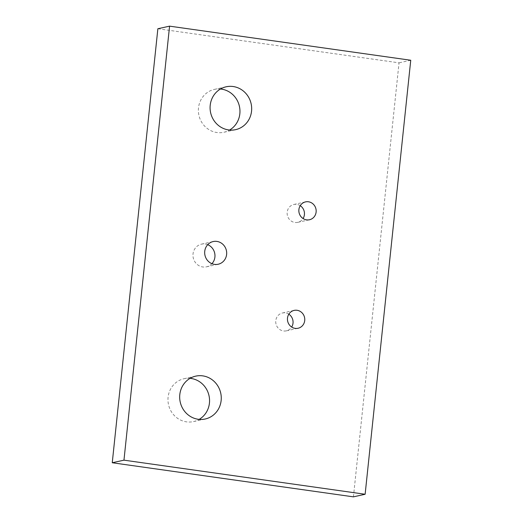<?xml version="1.0" encoding="UTF-8"?>
<svg xmlns="http://www.w3.org/2000/svg" width="523" height="523" viewBox="0 0 523 523"><rect width="100%" height="100%" fill="white"/><g stroke="black" fill="none" stroke-linecap="round" stroke-linejoin="round"><path stroke-width="0.39" stroke-dasharray="2.62 1.96" d="M207.716 244.692A11.617 10.976 77.5 0 0 201.46 244.149A11.617 10.976 77.5 0 0 193.026 253.943A11.617 10.976 77.5 0 0 206.474 266.828A11.617 10.976 77.5 0 0 211.926 263.69M288.827 314.192A9.146 8.643 77.5 0 0 282.42 312.989A9.146 8.643 77.5 0 0 275.784 320.704A9.146 8.643 77.5 0 0 286.375 330.85A9.146 8.643 77.5 0 0 291.671 327.052M300.235 205.689A9.146 8.643 77.5 0 0 293.821 204.486A9.146 8.643 77.5 0 0 287.186 212.201A9.146 8.643 77.5 0 0 297.777 222.347A9.146 8.643 77.5 0 0 303.079 218.549M220.484 89.008A21.953 20.737 77.5 0 0 214.43 89.387A21.953 20.737 77.5 0 0 198.498 107.895A21.953 20.737 77.5 0 0 223.916 132.254A21.953 20.737 77.5 0 0 229.564 130.044M190.078 378.345A21.953 20.737 77.5 0 0 184.018 378.724A21.953 20.737 77.5 0 0 168.092 397.238A21.953 20.737 77.5 0 0 193.503 421.59A21.953 20.737 77.5 0 0 199.158 419.381M353.424 496.85L399.036 62.838L157.868 28.739M410.745 60.25L399.036 62.838M206.474 266.828L218.183 264.239M286.375 330.85L298.084 328.254M297.777 222.347L309.485 219.752M223.916 132.254L235.625 129.658M193.503 421.59L205.212 419.001M184.018 378.724L195.726 376.135M214.43 89.387L226.139 86.792M293.821 204.486L305.53 201.891M282.42 312.989L294.129 310.394M201.46 244.149L213.168 241.554"/><path stroke-width="0.78" d="M204.735 251.354A11.617 10.976 77.5 0 0 218.183 264.239A11.617 10.976 77.5 0 0 226.616 254.446A11.617 10.976 77.5 0 0 213.168 241.554A11.617 10.976 77.5 0 0 204.735 251.354M211.926 263.69A11.617 10.976 77.5 0 0 214.907 257.035A11.617 10.976 77.5 0 0 207.716 244.692M287.493 318.108A9.146 8.643 77.5 0 0 298.084 328.254A9.146 8.643 77.5 0 0 304.719 320.547A9.146 8.643 77.5 0 0 294.129 310.394A9.146 8.643 77.5 0 0 287.493 318.108M291.671 327.052A9.146 8.643 77.5 0 0 293.011 323.136A9.146 8.643 77.5 0 0 288.827 314.192M298.894 209.605A9.146 8.643 77.5 0 0 309.485 219.752A9.146 8.643 77.5 0 0 316.121 212.044A9.146 8.643 77.5 0 0 305.53 201.891A9.146 8.643 77.5 0 0 298.894 209.605M303.079 218.549A9.146 8.643 77.5 0 0 304.412 214.633A9.146 8.643 77.5 0 0 300.235 205.689M210.207 105.306A21.953 20.737 77.5 0 0 235.625 129.658A21.953 20.737 77.5 0 0 251.55 111.151A21.953 20.737 77.5 0 0 226.139 86.792A21.953 20.737 77.5 0 0 210.207 105.306M229.564 130.044A21.953 20.737 77.5 0 0 239.841 113.739A21.953 20.737 77.5 0 0 220.484 89.008M179.801 394.643A21.953 20.737 77.5 0 0 205.212 419.001A21.953 20.737 77.5 0 0 221.144 400.487A21.953 20.737 77.5 0 0 195.726 376.135A21.953 20.737 77.5 0 0 179.801 394.643M199.158 419.381A21.953 20.737 77.5 0 0 209.435 403.083A21.953 20.737 77.5 0 0 190.078 378.345M112.255 462.75L353.424 496.85L365.132 494.261L410.745 60.25L169.576 26.15L157.868 28.739L112.255 462.75L123.964 460.162L365.132 494.261M169.576 26.15L123.964 460.162"/></g></svg>
